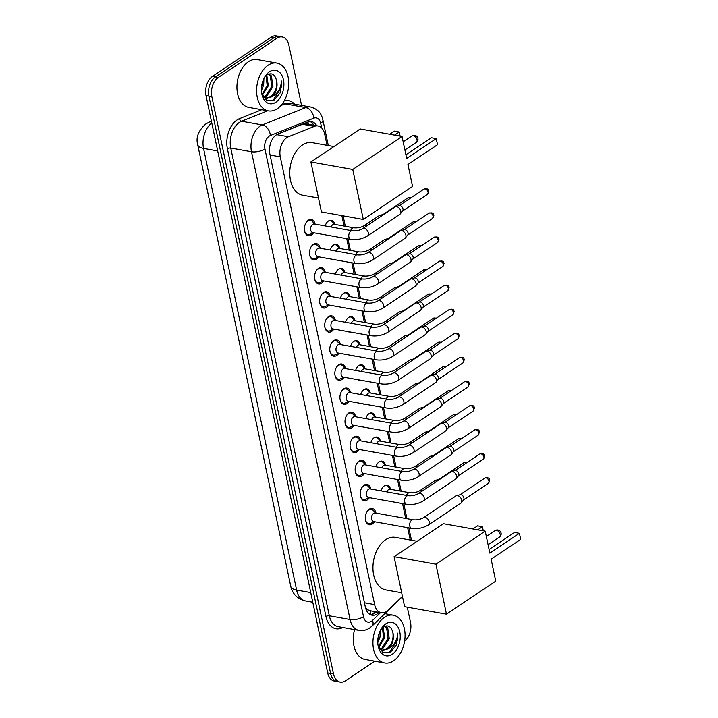 <?xml version="1.0" encoding="UTF-8"?>
<svg xmlns="http://www.w3.org/2000/svg" width="718" height="718" viewBox="0 0 718 718"><rect width="100%" height="100%" fill="white"/><g stroke="black" fill="none" stroke-linecap="round" stroke-linejoin="round"><path stroke-width="1.08" d="M381.025 490.852A7.772 5.035 -79.9 0 1 384.256 485.915A7.772 5.035 -79.9 0 1 387.083 485.224A7.772 5.035 -79.9 0 1 390.538 489.111M375.945 466.772A7.772 5.035 -79.9 0 1 379.176 461.836A7.772 5.035 -79.9 0 1 382.012 461.144A7.772 5.035 -79.9 0 1 385.458 465.031M370.874 442.692A7.772 5.035 -79.9 0 1 374.105 437.756A7.772 5.035 -79.9 0 1 376.932 437.065A7.772 5.035 -79.9 0 1 380.387 440.951M365.794 418.603A7.772 5.035 -79.9 0 1 369.025 413.667A7.772 5.035 -79.9 0 1 371.861 412.976A7.772 5.035 -79.9 0 1 375.308 416.862M360.723 394.523A7.772 5.035 -79.9 0 1 363.954 389.587A7.772 5.035 -79.9 0 1 366.79 388.896A7.772 5.035 -79.9 0 1 370.237 392.782M355.643 370.443A7.772 5.035 -79.9 0 1 358.874 365.507A7.772 5.035 -79.9 0 1 361.71 364.816A7.772 5.035 -79.9 0 1 365.157 368.702M350.572 346.354A7.772 5.035 -79.9 0 1 353.803 341.418A7.772 5.035 -79.9 0 1 356.64 340.727A7.772 5.035 -79.9 0 1 360.086 344.613M345.493 322.274A7.772 5.035 -79.9 0 1 348.724 317.338A7.772 5.035 -79.9 0 1 351.56 316.647A7.772 5.035 -79.9 0 1 355.015 320.533M340.422 298.194A7.772 5.035 -79.9 0 1 343.653 293.258A7.772 5.035 -79.9 0 1 346.489 292.567A7.772 5.035 -79.9 0 1 349.935 296.453M335.342 274.105A7.772 5.035 -79.9 0 1 338.573 269.169A7.772 5.035 -79.9 0 1 341.409 268.478A7.772 5.035 -79.9 0 1 344.864 272.364M330.271 250.026A7.772 5.035 -79.9 0 1 333.502 245.089A7.772 5.035 -79.9 0 1 336.338 244.398A7.772 5.035 -79.9 0 1 339.785 248.284M325.2 225.946A7.772 5.035 -79.9 0 1 328.422 221.009A7.772 5.035 -79.9 0 1 331.258 220.318A7.772 5.035 -79.9 0 1 334.714 224.204M374.464 521.735A8.266 5.358 -79.9 0 1 372.319 524.032A8.266 5.358 -79.9 0 1 369.303 524.768A8.266 5.358 -79.9 0 1 365.291 517.965A8.266 5.358 -79.9 0 1 369.196 509.233A8.266 5.358 -79.9 0 1 372.211 508.497A8.266 5.358 -79.9 0 1 376.008 513.128M369.393 497.646A8.266 5.358 -79.9 0 1 367.239 499.943A8.266 5.358 -79.9 0 1 364.223 500.679A8.266 5.358 -79.9 0 1 360.212 493.885A8.266 5.358 -79.9 0 1 364.125 485.153A8.266 5.358 -79.9 0 1 367.14 484.417A8.266 5.358 -79.9 0 1 370.928 489.048M364.313 473.566A8.266 5.358 -79.9 0 1 362.168 475.863A8.266 5.358 -79.9 0 1 359.153 476.599A8.266 5.358 -79.9 0 1 355.141 469.796A8.266 5.358 -79.9 0 1 359.054 461.064A8.266 5.358 -79.9 0 1 362.06 460.328A8.266 5.358 -79.9 0 1 365.857 464.968M359.242 449.486A8.266 5.358 -79.9 0 1 357.097 451.784A8.266 5.358 -79.9 0 1 354.082 452.519A8.266 5.358 -79.9 0 1 350.061 445.716A8.266 5.358 -79.9 0 1 353.974 436.984A8.266 5.358 -79.9 0 1 356.99 436.248A8.266 5.358 -79.9 0 1 360.777 440.879M354.162 425.406A8.266 5.358 -79.9 0 1 352.017 427.695A8.266 5.358 -79.9 0 1 349.002 428.431A8.266 5.358 -79.9 0 1 344.99 421.637A8.266 5.358 -79.9 0 1 348.903 412.904A8.266 5.358 -79.9 0 1 351.919 412.168A8.266 5.358 -79.9 0 1 355.706 416.799M349.092 401.317A8.266 5.358 -79.9 0 1 346.947 403.615A8.266 5.358 -79.9 0 1 343.931 404.351A8.266 5.358 -79.9 0 1 339.91 397.548A8.266 5.358 -79.9 0 1 343.823 388.815A8.266 5.358 -79.9 0 1 346.839 388.079A8.266 5.358 -79.9 0 1 350.626 392.719M344.012 377.237A8.266 5.358 -79.9 0 1 341.867 379.535A8.266 5.358 -79.9 0 1 338.851 380.271A8.266 5.358 -79.9 0 1 334.839 373.468A8.266 5.358 -79.9 0 1 338.752 364.735A8.266 5.358 -79.9 0 1 341.768 363.999A8.266 5.358 -79.9 0 1 345.555 368.63M338.941 353.157A8.266 5.358 -79.9 0 1 336.796 355.446A8.266 5.358 -79.9 0 1 333.78 356.182A8.266 5.358 -79.9 0 1 329.768 349.388A8.266 5.358 -79.9 0 1 333.673 340.655A8.266 5.358 -79.9 0 1 336.688 339.919A8.266 5.358 -79.9 0 1 340.476 344.55M333.861 329.068A8.266 5.358 -79.9 0 1 331.716 331.366A8.266 5.358 -79.9 0 1 328.7 332.102A8.266 5.358 -79.9 0 1 324.689 325.299A8.266 5.358 -79.9 0 1 328.602 316.566A8.266 5.358 -79.9 0 1 331.617 315.83A8.266 5.358 -79.9 0 1 335.405 320.47M328.79 304.988A8.266 5.358 -79.9 0 1 326.645 307.286A8.266 5.358 -79.9 0 1 323.63 308.022A8.266 5.358 -79.9 0 1 319.618 301.219A8.266 5.358 -79.9 0 1 323.522 292.486A8.266 5.358 -79.9 0 1 326.537 291.75A8.266 5.358 -79.9 0 1 330.325 296.381M323.71 280.909A8.266 5.358 -79.9 0 1 321.565 283.197A8.266 5.358 -79.9 0 1 318.55 283.933A8.266 5.358 -79.9 0 1 314.538 277.139A8.266 5.358 -79.9 0 1 318.451 268.406A8.266 5.358 -79.9 0 1 321.467 267.67A8.266 5.358 -79.9 0 1 325.254 272.301M318.639 256.82A8.266 5.358 -79.9 0 1 316.494 259.117A8.266 5.358 -79.9 0 1 313.479 259.853A8.266 5.358 -79.9 0 1 309.467 253.059A8.266 5.358 -79.9 0 1 313.371 244.317A8.266 5.358 -79.9 0 1 316.387 243.581A8.266 5.358 -79.9 0 1 320.174 248.222M313.56 232.74A8.266 5.358 -79.9 0 1 311.415 235.037A8.266 5.358 -79.9 0 1 308.399 235.773A8.266 5.358 -79.9 0 1 304.387 228.97A8.266 5.358 -79.9 0 1 308.3 220.238A8.266 5.358 -79.9 0 1 311.316 219.502A8.266 5.358 -79.9 0 1 315.103 224.133M327.067 145.323L324.707 134.122A14.566 9.442 100.1 0 0 318.029 125.973A14.566 9.442 100.1 0 0 314.358 126.395L288.43 136.761A14.566 9.442 100.1 0 0 286.778 137.641A14.566 9.442 100.1 0 0 280.289 156.865L374.643 604.601A14.566 9.442 100.1 0 0 381.312 612.75A14.566 9.442 100.1 0 0 388.196 610.183L402.439 596.371M369.573 610.596L368.092 609.887A14.566 9.442 -79.9 0 1 365.327 606.916L365.372 607.15A4.855 3.15 100.1 0 0 368.092 609.887M318.029 125.973L306.505 123.909L302.529 124.277L276.78 134.571M410.247 540.035L407.636 527.667M405.697 518.441L402.565 503.587M399.908 490.977L397.485 479.507M394.828 466.888L392.414 455.418M389.757 442.809L387.334 431.339M384.677 418.729L382.263 407.259M379.607 394.64L377.183 383.17M374.527 370.56L372.112 359.09M369.456 346.48L367.042 335.01M364.376 322.391L361.962 310.921M359.305 298.311L356.891 286.841M354.225 274.231L351.811 262.761M349.154 250.142L346.74 238.672M344.075 226.062L341.876 215.624M329.643 235.621A7.772 5.035 -79.9 0 1 328.521 235.612A7.772 5.035 -79.9 0 1 327.471 235.226M334.723 259.701A7.772 5.035 -79.9 0 1 333.601 259.692A7.772 5.035 -79.9 0 1 332.542 259.315M339.793 283.781A7.772 5.035 -79.9 0 1 338.672 283.772A7.772 5.035 -79.9 0 1 337.622 283.395M344.873 307.869A7.772 5.035 -79.9 0 1 343.751 307.86A7.772 5.035 -79.9 0 1 342.692 307.475M349.944 331.949A7.772 5.035 -79.9 0 1 348.822 331.94A7.772 5.035 -79.9 0 1 347.763 331.554M355.024 356.029A7.772 5.035 -79.9 0 1 353.902 356.02A7.772 5.035 -79.9 0 1 352.843 355.643M360.095 380.118A7.772 5.035 -79.9 0 1 358.973 380.109A7.772 5.035 -79.9 0 1 357.914 379.723M365.175 404.198A7.772 5.035 -79.9 0 1 364.053 404.189A7.772 5.035 -79.9 0 1 362.994 403.803M370.246 428.278A7.772 5.035 -79.9 0 1 369.124 428.269A7.772 5.035 -79.9 0 1 368.065 427.892M375.326 452.367A7.772 5.035 -79.9 0 1 374.195 452.358A7.772 5.035 -79.9 0 1 373.145 451.972M380.396 476.447A7.772 5.035 -79.9 0 1 379.275 476.438A7.772 5.035 -79.9 0 1 378.215 476.052M385.476 500.527A7.772 5.035 -79.9 0 1 384.345 500.518A7.772 5.035 -79.9 0 1 383.295 500.141M374.769 661.197L345.484 680.799A14.566 9.442 -79.9 0 1 340.17 682.1L337.254 681.579A14.566 9.442 -79.9 0 1 330.585 673.43L208.929 96.14A14.566 9.442 -79.9 0 1 215.418 76.907L273.944 37.722A14.566 9.442 -79.9 0 1 279.266 36.421A14.566 9.442 -79.9 0 0 273.944 37.722L215.418 76.907A14.566 9.442 -79.9 0 0 208.929 96.14L330.585 673.43A14.566 9.442 -79.9 0 0 337.254 681.579L334.346 681.059A14.566 9.442 -79.9 0 1 327.668 672.91L206.021 95.62A14.566 9.442 -79.9 0 1 212.51 76.386L271.036 37.201A14.566 9.442 -79.9 0 1 276.349 35.9L282.174 36.941A14.566 9.442 -79.9 0 1 288.851 45.09L301.551 105.384M316.728 125.74A14.566 9.442 100.1 0 0 311.513 121.611A14.566 9.442 100.1 0 0 307.842 122.033L278.019 133.952A14.566 9.442 100.1 0 0 276.376 134.831A14.566 9.442 100.1 0 0 269.878 154.056L365.336 607.015A14.566 9.442 100.1 0 0 372.014 615.173A14.566 9.442 100.1 0 0 378.889 612.598L379.131 612.364M340.17 682.1A14.566 9.442 -79.9 0 1 333.493 673.951L211.837 96.661A14.566 9.442 -79.9 0 1 218.335 77.427L276.861 38.242A14.566 9.442 -79.9 0 1 282.174 36.941M407.294 607.159L410.508 622.38A14.566 9.442 -79.9 0 1 404.602 641.192M376.223 611.844L375.972 612.077A14.566 9.442 -79.9 0 1 370.587 614.734A14.566 8.248 -134.1 0 0 370.425 610.803M310.023 121.522A14.566 9.442 -79.9 0 1 313.82 125.219M277.238 108.732A24.277 15.733 -79.9 0 1 268.379 110.895A24.277 15.733 -79.9 0 1 256.586 90.926A24.277 15.733 -79.9 0 1 268.074 65.266A24.277 15.733 -79.9 0 1 276.933 63.103A24.277 15.733 -79.9 0 1 288.726 83.082A24.277 15.733 -79.9 0 1 277.238 108.732M268.379 110.895L248.724 107.377A24.277 15.733 -79.9 0 1 236.931 87.408A24.277 15.733 -79.9 0 1 248.419 61.748A24.277 15.733 -79.9 0 1 257.277 59.585L276.933 63.103M261.702 93.277L266.584 100.439L274.016 100.188L280.182 92.9L281.483 81.017C280.9 88.449 277.704 93.708 271.916 96.768A12.143 7.871 -79.9 0 0 276.538 80.434C274.877 74.367 271.781 72.482 267.249 74.771L264.52 77.409M269.447 71.782A16.999 11.012 -79.9 0 1 283.439 79.779A16.999 11.012 -79.9 0 1 275.865 102.216A16.999 11.012 -79.9 0 1 261.855 94.13A16.999 11.012 -79.9 0 1 265.005 76.566A16.999 11.012 -79.9 0 1 269.447 71.782M263.65 96.984L265.472 96.176L271.772 86.411L270.246 75.677L268.487 74.133M264.179 97.352L266.629 96.383L272.921 86.618L271.404 75.884L268.837 74.008M262.061 94.489L267.15 85.586L266.136 75.623M262.375 95.323L268.299 85.792L266.8 75.085M261.451 88.117L262.941 80.838M261.433 90.576L263.677 84.966L263.901 78.567M263.434 97.379L266.414 98.213L271.916 96.768M265.839 98.079L270.094 97.002C275.263 93.026 277.417 87.506 276.538 80.434M262.77 96.212L266.414 98.213M272.661 100.825L281.142 87.973L281.483 81.017M393.581 660.811A24.277 15.733 -79.9 0 1 384.722 662.974A24.277 15.733 -79.9 0 1 372.929 643.005A24.277 15.733 -79.9 0 1 384.417 617.345A24.277 15.733 -79.9 0 1 393.276 615.182A24.277 15.733 -79.9 0 1 405.069 635.152A24.277 15.733 -79.9 0 1 393.581 660.811M384.722 662.974L365.067 659.456A24.277 15.733 -79.9 0 1 354.575 629.587M378.045 645.356L382.918 652.518L390.359 652.267L396.515 644.979L397.826 633.096C397.233 640.528 394.047 645.778 388.259 648.848A12.143 7.871 -79.9 0 0 392.881 632.513C391.22 626.446 388.124 624.561 383.591 626.85L380.863 629.489M385.79 623.861A16.999 11.012 -79.9 0 1 399.782 631.858A16.999 11.012 -79.9 0 1 392.207 654.295A16.999 11.012 -79.9 0 1 378.198 646.209A16.999 11.012 -79.9 0 1 381.339 628.645A16.999 11.012 -79.9 0 1 385.79 623.861M379.993 649.063L381.814 648.246L388.106 638.49L386.589 627.756L384.821 626.213M380.522 649.431L382.972 648.462L389.264 638.697L387.747 627.963L385.171 626.087M378.404 646.568L383.484 637.665L382.479 627.694M378.709 647.403L384.642 637.871L383.143 627.164M377.794 640.196L379.284 632.917M377.767 642.655L380.019 637.045L380.244 630.646M379.768 649.458L382.757 650.293L388.259 648.848M382.182 650.158L386.437 649.081C391.606 645.105 393.751 639.576 392.881 632.513M379.113 648.291L382.757 650.293M389.003 652.904L397.485 640.052L397.826 633.096M318.505 198.051L302.736 195.224A26.71 17.304 -79.9 0 1 289.758 173.253A26.71 17.304 -79.9 0 1 302.395 145.027A26.71 17.304 -79.9 0 1 312.142 142.649L333.933 146.553M407.95 164.503L437.522 144.704L436.239 138.619L406.666 158.418L402.044 136.465L352.753 169.466L363.29 219.457L412.572 186.456L407.95 164.503M437.522 144.704L436.239 138.619L431.365 137.739L405.903 154.792M363.29 219.457L321.431 211.963L310.894 161.972L360.185 128.971L402.044 136.465M310.894 161.972L352.753 169.466M389.703 134.257L394.379 131.125L399.262 131.995L400.132 136.124M394.577 135.128L399.262 131.995L400.123 136.124M401.676 592.763L385.907 589.945A26.71 17.304 -79.9 0 1 372.938 567.965A26.71 17.304 -79.9 0 1 385.575 539.748A26.71 17.304 -79.9 0 1 395.322 537.369L417.113 541.264M491.13 559.214L520.703 539.415L519.419 533.33L489.847 553.129L485.224 531.176L435.934 564.177L446.47 614.168L495.752 581.167L491.13 559.214M520.703 539.415L519.419 533.33L514.537 532.46L489.084 549.503M446.47 614.168L404.611 606.683L394.074 556.692L443.365 523.682L485.224 531.176M394.074 556.692L435.934 564.177M472.884 528.969L477.56 525.836L482.433 526.716L483.313 530.835L482.433 526.716L477.757 529.839M314.888 224.097L312.267 221.368A7.288 4.721 100.1 0 0 310.409 220.336A7.288 4.721 100.1 0 0 307.753 220.982A7.288 4.721 100.1 0 0 305.931 222.912M304.531 230.702A7.288 4.721 100.1 0 0 307.851 234.678A7.288 4.721 100.1 0 0 309.943 234.346L313.353 232.704M312.671 224.375A4.371 2.836 100.1 0 0 310.607 228.997A4.371 2.836 100.1 0 0 312.725 232.587L350.878 239.417A4.371 2.836 100.1 0 1 348.93 237.209A4.371 2.836 100.1 0 1 350.815 231.205A4.371 2.836 100.1 0 1 352.412 230.81L314.269 223.989A4.371 2.836 100.1 0 0 312.671 224.375M367.517 235.926A4.371 2.818 56.2 0 0 368.406 233.126A4.371 2.818 56.2 0 0 368.361 232.883A4.371 2.818 56.2 0 0 365.956 229.159A4.371 2.818 56.2 0 0 362.653 228.665L395.115 206.919A4.371 2.818 56.2 0 1 395.672 206.676A4.371 2.818 56.2 0 1 396.722 206.64A4.371 2.818 56.2 0 1 400.824 211.137A4.371 2.818 56.2 0 1 400.42 213.767A4.371 2.818 56.2 0 1 399.98 214.188L367.517 235.926C362.366 238.995 356.819 240.162 350.878 239.417M395.672 206.676L399.271 205.689A3.159 2.037 56.2 0 1 400.034 205.662A3.159 2.037 56.2 0 1 402.995 208.911A3.159 2.037 56.2 0 1 402.708 210.814L400.42 213.767M319.968 248.177L317.347 245.457A7.288 4.721 100.1 0 0 315.489 244.416A7.288 4.721 100.1 0 0 312.833 245.071A7.288 4.721 100.1 0 0 311.002 246.992M309.611 254.791A7.288 4.721 100.1 0 0 312.922 258.758A7.288 4.721 100.1 0 0 315.022 258.435L318.424 256.784M317.751 248.455A4.371 2.836 100.1 0 0 315.678 253.077A4.371 2.836 100.1 0 0 317.805 256.676L355.949 263.497A4.371 2.836 100.1 0 1 354.001 261.298A4.371 2.836 100.1 0 1 355.895 255.285A4.371 2.836 100.1 0 1 357.492 254.899L319.339 248.069A4.371 2.836 100.1 0 0 317.751 248.455M372.588 260.006A4.371 2.818 56.2 0 0 373.477 257.206A4.371 2.818 56.2 0 0 373.432 256.963A4.371 2.818 56.2 0 0 371.026 253.239A4.371 2.818 56.2 0 0 367.724 252.745L400.195 231.008A4.371 2.818 56.2 0 1 400.743 230.756A4.371 2.818 56.2 0 1 401.802 230.72A4.371 2.818 56.2 0 1 405.903 235.226A4.371 2.818 56.2 0 1 405.499 237.855A4.371 2.818 56.2 0 1 405.06 238.268L372.588 260.006C367.436 263.075 361.89 264.242 355.949 263.497M400.743 230.756L404.351 229.769A3.159 2.037 56.2 0 1 405.114 229.751A3.159 2.037 56.2 0 1 408.075 233A3.159 2.037 56.2 0 1 407.779 234.894L405.499 237.855M325.039 272.266L322.418 269.537A7.288 4.721 100.1 0 0 320.56 268.505A7.288 4.721 100.1 0 0 317.903 269.151A7.288 4.721 100.1 0 0 316.082 271.081M314.681 278.871A7.288 4.721 100.1 0 0 317.993 282.838A7.288 4.721 100.1 0 0 320.093 282.515L323.504 280.864M322.822 272.544A4.371 2.836 100.1 0 0 320.758 277.157A4.371 2.836 100.1 0 0 322.876 280.756L361.019 287.586A4.371 2.836 100.1 0 1 359.081 285.378A4.371 2.836 100.1 0 1 360.966 279.365A4.371 2.836 100.1 0 1 362.563 278.979L324.419 272.149A4.371 2.836 100.1 0 0 322.822 272.544M377.668 284.086A4.371 2.818 56.2 0 0 378.557 281.285A4.371 2.818 56.2 0 0 378.512 281.043A4.371 2.818 56.2 0 0 376.106 277.327A4.371 2.818 56.2 0 0 372.804 276.825L405.266 255.087A4.371 2.818 56.2 0 1 405.823 254.836A4.371 2.818 56.2 0 1 406.873 254.809A4.371 2.818 56.2 0 1 410.974 259.306A4.371 2.818 56.2 0 1 410.57 261.935A4.371 2.818 56.2 0 1 410.131 262.348L377.668 284.086C372.516 287.164 366.97 288.322 361.019 287.586M405.823 254.836L409.422 253.858A3.159 2.037 56.2 0 1 410.184 253.831A3.159 2.037 56.2 0 1 413.146 257.08A3.159 2.037 56.2 0 1 412.859 258.983L410.57 261.935M330.118 296.346L327.498 293.617A7.288 4.721 100.1 0 0 325.64 292.585A7.288 4.721 100.1 0 0 322.983 293.231A7.288 4.721 100.1 0 0 321.152 295.161M319.761 302.951A7.288 4.721 100.1 0 0 323.073 306.927A7.288 4.721 100.1 0 0 325.173 306.595L328.575 304.953M327.902 296.624A4.371 2.836 100.1 0 0 325.828 301.246A4.371 2.836 100.1 0 0 327.955 304.836L366.099 311.666A4.371 2.836 100.1 0 1 364.152 309.458A4.371 2.836 100.1 0 1 366.045 303.454A4.371 2.836 100.1 0 1 367.634 303.059L329.49 296.238A4.371 2.836 100.1 0 0 327.902 296.624M382.739 308.175A4.371 2.818 56.2 0 0 383.627 305.374A4.371 2.818 56.2 0 0 383.583 305.132A4.371 2.818 56.2 0 0 381.177 301.407A4.371 2.818 56.2 0 0 377.874 300.914L410.346 279.167A4.371 2.818 56.2 0 1 410.893 278.925A4.371 2.818 56.2 0 1 411.952 278.889A4.371 2.818 56.2 0 1 416.054 283.386A4.371 2.818 56.2 0 1 415.65 286.015A4.371 2.818 56.2 0 1 415.21 286.437L382.739 308.175C377.587 311.244 372.041 312.411 366.099 311.666M410.893 278.925L414.501 277.938A3.159 2.037 56.2 0 1 415.264 277.911A3.159 2.037 56.2 0 1 418.217 281.16A3.159 2.037 56.2 0 1 417.93 283.063L415.65 286.015M335.189 320.425L332.569 317.706A7.288 4.721 100.1 0 0 330.711 316.665A7.288 4.721 100.1 0 0 328.054 317.32A7.288 4.721 100.1 0 0 326.223 319.241M324.832 327.031A7.288 4.721 100.1 0 0 328.144 331.007A7.288 4.721 100.1 0 0 330.244 330.675L333.655 329.032M332.972 320.704A4.371 2.836 100.1 0 0 330.908 325.326A4.371 2.836 100.1 0 0 333.026 328.925L371.17 335.746A4.371 2.836 100.1 0 1 369.231 333.547A4.371 2.836 100.1 0 1 371.116 327.534A4.371 2.836 100.1 0 1 372.714 327.148L334.57 320.318A4.371 2.836 100.1 0 0 332.972 320.704M387.819 332.254A4.371 2.818 56.2 0 0 388.707 329.454A4.371 2.818 56.2 0 0 388.662 329.212A4.371 2.818 56.2 0 0 386.257 325.487A4.371 2.818 56.2 0 0 382.954 324.994L415.417 303.256A4.371 2.818 56.2 0 1 415.973 303.005A4.371 2.818 56.2 0 1 417.023 302.969A4.371 2.818 56.2 0 1 421.125 307.475A4.371 2.818 56.2 0 1 420.721 310.104A4.371 2.818 56.2 0 1 420.281 310.517L387.819 332.254C382.667 335.324 377.121 336.491 371.17 335.746M415.973 303.005L419.572 302.018A3.159 2.037 56.2 0 1 420.335 302A3.159 2.037 56.2 0 1 423.297 305.249A3.159 2.037 56.2 0 1 423.001 307.142L420.721 310.104M340.269 344.514L337.648 341.786A7.288 4.721 100.1 0 0 335.791 340.754A7.288 4.721 100.1 0 0 333.134 341.4A7.288 4.721 100.1 0 0 331.303 343.33M329.912 351.12A7.288 4.721 100.1 0 0 333.224 355.087A7.288 4.721 100.1 0 0 335.324 354.764L338.725 353.112M338.052 344.793A4.371 2.836 100.1 0 0 335.979 349.406A4.371 2.836 100.1 0 0 338.106 353.005L376.25 359.835A4.371 2.836 100.1 0 1 374.302 357.627A4.371 2.836 100.1 0 1 376.196 351.614A4.371 2.836 100.1 0 1 377.785 351.228L339.641 344.398A4.371 2.836 100.1 0 0 338.052 344.793M392.89 356.334A4.371 2.818 56.2 0 0 393.778 353.534A4.371 2.818 56.2 0 0 393.733 353.292A4.371 2.818 56.2 0 0 391.328 349.567A4.371 2.818 56.2 0 0 388.025 349.074L420.497 327.336A4.371 2.818 56.2 0 1 421.044 327.085A4.371 2.818 56.2 0 1 422.103 327.058A4.371 2.818 56.2 0 1 426.205 331.554A4.371 2.818 56.2 0 1 425.801 334.184A4.371 2.818 56.2 0 1 425.352 334.597L392.89 356.334C387.738 359.413 382.191 360.571 376.25 359.835M421.044 327.085L424.643 326.098A3.159 2.037 56.2 0 1 425.406 326.08A3.159 2.037 56.2 0 1 428.368 329.329A3.159 2.037 56.2 0 1 428.081 331.231L425.801 334.184M345.34 368.594L342.719 365.866A7.288 4.721 100.1 0 0 340.862 364.834A7.288 4.721 100.1 0 0 338.205 365.48A7.288 4.721 100.1 0 0 336.374 367.41M334.983 375.2A7.288 4.721 100.1 0 0 338.295 379.176A7.288 4.721 100.1 0 0 340.395 378.844L343.805 377.201M343.123 368.873A4.371 2.836 100.1 0 0 341.059 373.495A4.371 2.836 100.1 0 0 343.177 377.085L381.321 383.915A4.371 2.836 100.1 0 1 379.382 381.707A4.371 2.836 100.1 0 1 381.267 375.702A4.371 2.836 100.1 0 1 382.865 375.308L344.721 368.487A4.371 2.836 100.1 0 0 343.123 368.873M397.969 380.423A4.371 2.818 56.2 0 0 398.858 377.623A4.371 2.818 56.2 0 0 398.813 377.372A4.371 2.818 56.2 0 0 396.408 373.656A4.371 2.818 56.2 0 0 393.105 373.163L425.568 351.416A4.371 2.818 56.2 0 1 426.124 351.174A4.371 2.818 56.2 0 1 427.174 351.138A4.371 2.818 56.2 0 1 431.276 355.634A4.371 2.818 56.2 0 1 430.872 358.264A4.371 2.818 56.2 0 1 430.432 358.686L397.969 380.423C392.818 383.493 387.271 384.66 381.321 383.915M426.124 351.174L429.723 350.187A3.159 2.037 56.2 0 1 430.486 350.16A3.159 2.037 56.2 0 1 433.448 353.409A3.159 2.037 56.2 0 1 433.151 355.311L430.872 358.264M350.42 392.674L347.79 389.955A7.288 4.721 100.1 0 0 345.941 388.914A7.288 4.721 100.1 0 0 343.285 389.569A7.288 4.721 100.1 0 0 341.454 391.489M340.054 399.28A7.288 4.721 100.1 0 0 343.375 403.256A7.288 4.721 100.1 0 0 345.475 402.924L348.876 401.281M348.203 392.952A4.371 2.836 100.1 0 0 346.13 397.575A4.371 2.836 100.1 0 0 348.257 401.174L386.401 407.995A4.371 2.836 100.1 0 1 384.453 405.796A4.371 2.836 100.1 0 1 386.347 399.782A4.371 2.836 100.1 0 1 387.935 399.396L349.792 392.566A4.371 2.836 100.1 0 0 348.203 392.952M403.04 404.503A4.371 2.818 56.2 0 0 403.929 401.703A4.371 2.818 56.2 0 0 403.884 401.461A4.371 2.818 56.2 0 0 401.479 397.736A4.371 2.818 56.2 0 0 398.176 397.242L430.647 375.505A4.371 2.818 56.2 0 1 431.195 375.254A4.371 2.818 56.2 0 1 432.254 375.218A4.371 2.818 56.2 0 1 436.356 379.723A4.371 2.818 56.2 0 1 435.952 382.353A4.371 2.818 56.2 0 1 435.503 382.766L403.04 404.503C397.889 407.573 392.342 408.739 386.401 407.995M431.195 375.254L434.794 374.266A3.159 2.037 56.2 0 1 435.557 374.249A3.159 2.037 56.2 0 1 438.519 377.497A3.159 2.037 56.2 0 1 438.231 379.391L435.952 382.353M355.491 416.763L352.87 414.035A7.288 4.721 100.1 0 0 351.012 413.003A7.288 4.721 100.1 0 0 348.356 413.649A7.288 4.721 100.1 0 0 346.525 415.578M345.134 423.369A7.288 4.721 100.1 0 0 348.445 427.336A7.288 4.721 100.1 0 0 350.546 427.013L353.947 425.361M353.274 417.041A4.371 2.836 100.1 0 0 351.21 421.654A4.371 2.836 100.1 0 0 353.328 425.253L391.472 432.083A4.371 2.836 100.1 0 1 389.533 429.876A4.371 2.836 100.1 0 1 391.418 423.862A4.371 2.836 100.1 0 1 393.015 423.476L354.871 416.646A4.371 2.836 100.1 0 0 353.274 417.041M408.111 428.583A4.371 2.818 56.2 0 0 409.009 425.783A4.371 2.818 56.2 0 0 408.964 425.541A4.371 2.818 56.2 0 0 406.55 421.816A4.371 2.818 56.2 0 0 403.256 421.322L435.718 399.585A4.371 2.818 56.2 0 1 436.266 399.334A4.371 2.818 56.2 0 1 437.325 399.307A4.371 2.818 56.2 0 1 441.426 403.803A4.371 2.818 56.2 0 1 441.023 406.433A4.371 2.818 56.2 0 1 440.583 406.846L408.111 428.583C402.969 431.662 397.413 432.819 391.472 432.083M436.266 399.334L439.874 398.346A3.159 2.037 56.2 0 1 440.637 398.328A3.159 2.037 56.2 0 1 443.598 401.577A3.159 2.037 56.2 0 1 443.302 403.48L441.023 406.433M360.571 440.843L357.941 438.115A7.288 4.721 100.1 0 0 356.092 437.082A7.288 4.721 100.1 0 0 353.435 437.729A7.288 4.721 100.1 0 0 351.605 439.658M350.204 447.449A7.288 4.721 100.1 0 0 353.525 451.425A7.288 4.721 100.1 0 0 355.625 451.092L359.027 449.45M358.345 441.121A4.371 2.836 100.1 0 0 356.281 445.743A4.371 2.836 100.1 0 0 358.408 449.333L396.551 456.163A4.371 2.836 100.1 0 1 394.604 453.955A4.371 2.836 100.1 0 1 396.498 447.951A4.371 2.836 100.1 0 1 398.086 447.556L359.942 440.735A4.371 2.836 100.1 0 0 358.345 441.121M413.191 452.672A4.371 2.818 56.2 0 0 414.08 449.872A4.371 2.818 56.2 0 0 414.035 449.621A4.371 2.818 56.2 0 0 411.629 445.905A4.371 2.818 56.2 0 0 408.327 445.411L440.798 423.665A4.371 2.818 56.2 0 1 441.346 423.414A4.371 2.818 56.2 0 1 442.405 423.387A4.371 2.818 56.2 0 1 446.497 427.883A4.371 2.818 56.2 0 1 446.093 430.513A4.371 2.818 56.2 0 1 445.654 430.926L413.191 452.672C408.039 455.742 402.493 456.908 396.551 456.163M441.346 423.414L444.945 422.435A3.159 2.037 56.2 0 1 445.707 422.408A3.159 2.037 56.2 0 1 448.669 425.657A3.159 2.037 56.2 0 1 448.382 427.56L446.093 430.513M365.641 464.923L363.021 462.204A7.288 4.721 100.1 0 0 361.163 461.162A7.288 4.721 100.1 0 0 358.506 461.818A7.288 4.721 100.1 0 0 356.675 463.738M355.284 471.529A7.288 4.721 100.1 0 0 358.596 475.504A7.288 4.721 100.1 0 0 360.696 475.172L364.098 473.53M363.425 465.201A4.371 2.836 100.1 0 0 361.36 469.823A4.371 2.836 100.1 0 0 363.479 473.413L401.622 480.243A4.371 2.836 100.1 0 1 399.675 478.044A4.371 2.836 100.1 0 1 401.568 472.031A4.371 2.836 100.1 0 1 403.166 471.645L365.022 464.815A4.371 2.836 100.1 0 0 363.425 465.201M418.262 476.752A4.371 2.818 56.2 0 0 419.159 473.952A4.371 2.818 56.2 0 0 419.106 473.709A4.371 2.818 56.2 0 0 416.7 469.985A4.371 2.818 56.2 0 0 413.406 469.491L445.869 447.754A4.371 2.818 56.2 0 1 446.416 447.502A4.371 2.818 56.2 0 1 447.476 447.467A4.371 2.818 56.2 0 1 451.577 451.972A4.371 2.818 56.2 0 1 451.173 454.602A4.371 2.818 56.2 0 1 450.733 455.015L418.262 476.752C413.11 479.821 407.564 480.988 401.622 480.243M446.416 447.502L450.024 446.515A3.159 2.037 56.2 0 1 450.787 446.497A3.159 2.037 56.2 0 1 453.749 449.746A3.159 2.037 56.2 0 1 453.453 451.64L451.173 454.602M370.712 489.012L368.092 486.283A7.288 4.721 100.1 0 0 366.243 485.251A7.288 4.721 100.1 0 0 363.586 485.898A7.288 4.721 100.1 0 0 361.755 487.827M360.355 495.617A7.288 4.721 100.1 0 0 363.676 499.584A7.288 4.721 100.1 0 0 365.776 499.261L369.178 497.61M368.496 489.29A4.371 2.836 100.1 0 0 366.431 493.903A4.371 2.836 100.1 0 0 368.549 497.502L406.702 504.332A4.371 2.836 100.1 0 1 404.755 502.124A4.371 2.836 100.1 0 1 406.648 496.111A4.371 2.836 100.1 0 1 408.237 495.725L370.093 488.895A4.371 2.836 100.1 0 0 368.496 489.29M423.342 500.832A4.371 2.818 56.2 0 0 424.23 498.032A4.371 2.818 56.2 0 0 424.185 497.789A4.371 2.818 56.2 0 0 421.78 494.065A4.371 2.818 56.2 0 0 418.477 493.571L450.94 471.834A4.371 2.818 56.2 0 1 451.496 471.582A4.371 2.818 56.2 0 1 452.555 471.555A4.371 2.818 56.2 0 1 456.648 476.052A4.371 2.818 56.2 0 1 456.244 478.682A4.371 2.818 56.2 0 1 455.804 479.094L423.342 500.832C418.19 503.91 412.644 505.068 406.702 504.332M451.496 471.582L455.095 470.595A3.159 2.037 56.2 0 1 455.858 470.577A3.159 2.037 56.2 0 1 458.82 473.826A3.159 2.037 56.2 0 1 458.533 475.729L456.244 478.682M375.792 513.092L373.172 510.363A7.288 4.721 100.1 0 0 371.314 509.331A7.288 4.721 100.1 0 0 368.657 509.977A7.288 4.721 100.1 0 0 366.826 511.907M365.435 519.697A7.288 4.721 100.1 0 0 368.747 523.673A7.288 4.721 100.1 0 0 370.847 523.341L374.249 521.699M373.575 513.37A4.371 2.836 100.1 0 0 371.502 517.992A4.371 2.836 100.1 0 0 373.629 521.582L411.773 528.412A4.371 2.836 100.1 0 1 409.825 526.204A4.371 2.836 100.1 0 1 411.719 520.2A4.371 2.836 100.1 0 1 413.317 519.805L375.173 512.984A4.371 2.836 100.1 0 0 373.575 513.37M428.413 524.921A4.371 2.818 56.2 0 0 429.301 522.121A4.371 2.818 56.2 0 0 429.256 521.869A4.371 2.818 56.2 0 0 426.851 518.154A4.371 2.818 56.2 0 0 423.548 517.66L456.02 495.914A4.371 2.818 56.2 0 1 456.567 495.662A4.371 2.818 56.2 0 1 457.626 495.635A4.371 2.818 56.2 0 1 461.728 500.132A4.371 2.818 56.2 0 1 461.324 502.762A4.371 2.818 56.2 0 1 460.884 503.174L428.413 524.921C423.261 527.99 417.714 529.157 411.773 528.412M456.567 495.662L460.175 494.684A3.159 2.037 56.2 0 1 460.938 494.657A3.159 2.037 56.2 0 1 463.9 497.906A3.159 2.037 56.2 0 1 463.604 499.809L461.324 502.762M366.916 225.802A4.371 2.818 56.2 0 0 364.197 225.676C360.992 227.444 357.582 228.162 353.956 227.83L334.301 224.312A4.371 2.836 100.1 0 0 332.703 224.698A4.371 2.836 100.1 0 0 331.052 226.987M364.197 225.676L379.167 215.651A4.371 2.818 56.2 0 1 379.714 215.409A4.371 2.818 56.2 0 1 380.773 215.373A4.371 2.818 56.2 0 1 381.886 215.777M379.714 215.409L383.322 214.422A3.159 2.037 56.2 0 1 383.977 214.386M334.929 224.42L332.299 221.7A7.288 4.721 100.1 0 0 330.451 220.659A7.288 4.721 100.1 0 0 328.682 220.848M371.996 249.891A4.371 2.818 56.2 0 0 369.267 249.765C366.072 251.524 362.653 252.242 359.036 251.91L339.381 248.392A4.371 2.836 100.1 0 0 337.783 248.787A4.371 2.836 100.1 0 0 336.123 251.076M369.267 249.765L384.238 239.74A4.371 2.818 56.2 0 1 384.794 239.489A4.371 2.818 56.2 0 1 385.844 239.453A4.371 2.818 56.2 0 1 386.966 239.866M384.794 239.489L388.393 238.502A3.159 2.037 56.2 0 1 389.057 238.466M340 248.509L337.379 245.78A7.288 4.721 100.1 0 0 335.521 244.748A7.288 4.721 100.1 0 0 333.753 244.928M377.067 273.971A4.371 2.818 56.2 0 0 374.347 273.845C371.143 275.613 367.733 276.331 364.107 275.999L344.452 272.481A4.371 2.836 100.1 0 0 342.854 272.867A4.371 2.836 100.1 0 0 341.203 275.156M374.347 273.845L389.318 263.82A4.371 2.818 56.2 0 1 389.865 263.569A4.371 2.818 56.2 0 1 390.924 263.542A4.371 2.818 56.2 0 1 392.037 263.946M389.865 263.569L393.473 262.582A3.159 2.037 56.2 0 1 394.128 262.546M345.071 272.589L342.45 269.86A7.288 4.721 100.1 0 0 340.601 268.828A7.288 4.721 100.1 0 0 338.833 269.017M382.147 298.051A4.371 2.818 56.2 0 0 379.418 297.925C376.223 299.693 372.804 300.411 369.178 300.079L349.531 296.561A4.371 2.836 100.1 0 0 347.934 296.947A4.371 2.836 100.1 0 0 346.273 299.235M379.418 297.925L394.388 287.9A4.371 2.818 56.2 0 1 394.945 287.649A4.371 2.818 56.2 0 1 395.995 287.622A4.371 2.818 56.2 0 1 397.117 288.026M394.945 287.649L398.544 286.67A3.159 2.037 56.2 0 1 399.208 286.626M350.151 296.669L347.53 293.949A7.288 4.721 100.1 0 0 345.672 292.908A7.288 4.721 100.1 0 0 343.904 293.097M387.217 322.14A4.371 2.818 56.2 0 0 384.498 322.014C381.294 323.773 377.883 324.491 374.257 324.159L354.602 320.641A4.371 2.836 100.1 0 0 353.005 321.036A4.371 2.836 100.1 0 0 351.353 323.324M384.498 322.014L399.468 311.989A4.371 2.818 56.2 0 1 400.016 311.738A4.371 2.818 56.2 0 1 401.075 311.702A4.371 2.818 56.2 0 1 402.188 312.115M400.016 311.738L403.624 310.75A3.159 2.037 56.2 0 1 404.279 310.714M355.222 320.758L352.601 318.029A7.288 4.721 100.1 0 0 350.752 316.997A7.288 4.721 100.1 0 0 348.984 317.176M392.297 346.22A4.371 2.818 56.2 0 0 389.569 346.094C386.374 347.862 382.954 348.58 379.328 348.248L359.673 344.73A4.371 2.836 100.1 0 0 358.085 345.116A4.371 2.836 100.1 0 0 356.424 347.404M389.569 346.094L404.539 336.069A4.371 2.818 56.2 0 1 405.096 335.818A4.371 2.818 56.2 0 1 406.146 335.791A4.371 2.818 56.2 0 1 407.268 336.195M405.096 335.818L408.695 334.83A3.159 2.037 56.2 0 1 409.359 334.794M360.301 344.837L357.681 342.109A7.288 4.721 100.1 0 0 355.823 341.077A7.288 4.721 100.1 0 0 354.055 341.265M397.368 370.3A4.371 2.818 56.2 0 0 394.649 370.174C391.445 371.942 388.034 372.66 384.408 372.328L364.753 368.81A4.371 2.836 100.1 0 0 363.155 369.196A4.371 2.836 100.1 0 0 361.495 371.484M394.649 370.174L409.619 360.149A4.371 2.818 56.2 0 1 410.166 359.897A4.371 2.818 56.2 0 1 411.226 359.871A4.371 2.818 56.2 0 1 412.338 360.274M410.166 359.897L413.765 358.919A3.159 2.037 56.2 0 1 414.43 358.874M365.372 368.917L362.752 366.198A7.288 4.721 100.1 0 0 360.894 365.157A7.288 4.721 100.1 0 0 359.135 365.345M402.448 394.388A4.371 2.818 56.2 0 0 399.72 394.254C396.515 396.022 393.105 396.74 389.479 396.408L369.824 392.89A4.371 2.836 100.1 0 0 368.235 393.284A4.371 2.836 100.1 0 0 366.575 395.573M399.72 394.254L414.69 384.238A4.371 2.818 56.2 0 1 415.246 383.986A4.371 2.818 56.2 0 1 416.296 383.95A4.371 2.818 56.2 0 1 417.418 384.363M415.246 383.986L418.845 382.999A3.159 2.037 56.2 0 1 419.5 382.963M370.452 393.006L367.831 390.278A7.288 4.721 100.1 0 0 365.974 389.246A7.288 4.721 100.1 0 0 364.205 389.425M407.519 418.468A4.371 2.818 56.2 0 0 404.799 418.343C401.595 420.111 398.185 420.829 394.559 420.497L374.904 416.978A4.371 2.836 100.1 0 0 373.306 417.364A4.371 2.836 100.1 0 0 371.646 419.653M404.799 418.343L419.77 408.318A4.371 2.818 56.2 0 1 420.317 408.066A4.371 2.818 56.2 0 1 421.376 408.039A4.371 2.818 56.2 0 1 422.489 408.443M420.317 408.066L423.916 407.079A3.159 2.037 56.2 0 1 424.58 407.043M375.523 417.086L372.902 414.358A7.288 4.721 100.1 0 0 371.044 413.326A7.288 4.721 100.1 0 0 369.285 413.505M412.599 442.548A4.371 2.818 56.2 0 0 409.87 442.423C406.666 444.191 403.256 444.909 399.63 444.577L379.975 441.058A4.371 2.836 100.1 0 0 378.386 441.444A4.371 2.836 100.1 0 0 376.726 443.733M409.87 442.423L424.841 432.398A4.371 2.818 56.2 0 1 425.388 432.146A4.371 2.818 56.2 0 1 426.447 432.119A4.371 2.818 56.2 0 1 427.569 432.523M425.388 432.146L428.996 431.168A3.159 2.037 56.2 0 1 429.651 431.123M380.603 441.166L377.982 438.447A7.288 4.721 100.1 0 0 376.124 437.406A7.288 4.721 100.1 0 0 374.356 437.594M417.67 466.628A4.371 2.818 56.2 0 0 414.95 466.503C411.746 468.271 408.336 468.989 404.71 468.657L385.054 465.138A4.371 2.836 100.1 0 0 383.457 465.533A4.371 2.836 100.1 0 0 381.796 467.822M414.95 466.503L429.92 456.486A4.371 2.818 56.2 0 1 430.468 456.235A4.371 2.818 56.2 0 1 431.527 456.199A4.371 2.818 56.2 0 1 432.64 456.612M430.468 456.235L434.067 455.248A3.159 2.037 56.2 0 1 434.731 455.212M385.674 465.255L383.053 462.527A7.288 4.721 100.1 0 0 381.195 461.495A7.288 4.721 100.1 0 0 379.436 461.674M422.749 490.717A4.371 2.818 56.2 0 0 420.021 490.591C416.817 492.36 413.406 493.078 409.781 492.745L390.125 489.227A4.371 2.836 100.1 0 0 388.537 489.613A4.371 2.836 100.1 0 0 386.876 491.902M420.021 490.591L434.991 480.566A4.371 2.818 56.2 0 1 435.539 480.315A4.371 2.818 56.2 0 1 436.598 480.288A4.371 2.818 56.2 0 1 437.72 480.692M435.539 480.315L439.147 479.328A3.159 2.037 56.2 0 1 439.802 479.292M390.754 489.335L388.124 486.607A7.288 4.721 100.1 0 0 386.275 485.574A7.288 4.721 100.1 0 0 384.507 485.754M276.645 134.652L288.43 136.761M308.641 124.295A14.566 10.285 -111.8 0 0 307.869 122.015M270.085 155.043L280.289 156.865M302.529 124.277L314.358 126.395M364.439 602.779L374.643 604.601M211.478 121.513A16.999 12 -111.8 0 0 209.369 122.051L211.415 121.234M211.801 123.047A19.422 12.592 100.1 0 0 203.535 148.402L296.615 590.07A19.422 12.592 100.1 0 0 305.509 600.939C297.512 598.956 292.594 594.091 290.763 586.355A16.999 6.857 -11.9 0 0 296.615 590.07L310.75 592.601M217.671 150.933L203.535 148.402A16.999 6.857 168.1 0 1 197.692 144.686C195.682 137.398 198.428 130.452 205.949 123.864L209.369 122.051M327.668 672.91L333.493 673.951M206.021 95.62L211.837 96.661M212.51 76.386L218.335 77.427M271.036 37.201L276.861 38.242M321.682 127.983L320.695 123.317A9.711 6.291 100.1 0 0 313.802 118.165L270.363 135.531A9.711 6.291 100.1 0 0 269.259 136.115A9.711 6.291 100.1 0 0 264.933 148.931L363.505 616.681A9.711 6.291 100.1 0 0 371.493 621.25A9.711 6.291 100.1 0 0 372.543 620.397L380.567 612.616M363.505 616.681A9.711 3.922 -11.9 0 1 350.061 619.499L251.497 151.758A19.422 12.592 -79.9 0 1 260.149 126.117A19.422 12.592 -79.9 0 1 262.348 124.95L241.598 121.234A19.422 12.592 100.1 0 0 239.408 122.401A19.422 12.592 100.1 0 0 230.747 148.043L329.32 615.793A19.422 12.592 100.1 0 0 338.214 626.652L358.964 630.368A19.422 12.592 -79.9 0 1 350.061 619.499L329.32 615.793A2.432 0.978 168.1 0 0 325.954 616.493L227.391 148.752A2.432 0.978 168.1 0 1 230.747 148.043L251.497 151.758A9.711 3.922 -11.9 0 0 264.933 148.931M358.964 630.368C362.778 630.978 366.333 630.198 369.617 628.017L372.014 626.069A9.711 5.493 -134.1 0 0 372.543 620.397M227.391 148.752A21.854 14.163 -79.9 0 1 237.128 119.906A21.854 14.163 -79.9 0 1 239.597 118.596L261.792 109.719M284.238 100.816A21.854 14.163 -79.9 0 1 294.497 104.128M342.782 627.478A21.854 14.163 -79.9 0 1 325.954 616.493M270.363 135.531A9.711 6.857 -111.8 0 0 262.348 124.95L305.787 107.583L285.037 103.868L280.882 105.528M313.802 118.165A9.711 6.857 -111.8 0 0 305.787 107.583A19.422 12.592 -79.9 0 1 310.679 107.018L289.928 103.311A19.422 12.592 100.1 0 0 285.037 103.868A2.432 1.714 68.2 0 1 283.323 102.324M267.742 110.787L241.598 121.234A2.432 1.714 68.2 0 1 239.597 118.596M320.695 123.317A9.711 3.922 -11.9 0 0 322.921 120.014C321.826 115.598 320.004 109.71 310.679 107.018M375.972 612.077L378.889 612.598M413.371 135.675A3.886 2.513 -123.8 0 0 411.944 135.926A3.886 3.886 0 0 1 417.903 138.35A3.886 3.886 0 0 1 416.26 142.379A3.886 2.513 -123.8 0 0 417.014 139.669A3.886 2.513 -123.8 0 0 413.371 135.675M496.551 530.387A3.886 2.513 -123.8 0 0 495.124 530.638A3.886 3.886 0 0 1 501.083 533.061A3.886 3.886 0 0 1 499.441 537.091A3.886 2.513 -123.8 0 0 500.195 534.389A3.886 2.513 -123.8 0 0 496.551 530.387M427.461 194.327L428.79 191.051C428.251 190.602 429.095 187.936 423.952 189.076A3.159 2.037 56.2 0 1 426.33 189.435A3.159 2.037 56.2 0 1 428.072 192.128A3.159 2.037 56.2 0 1 427.461 194.327L402.565 210.993M428.79 191.051A3.159 1.274 168.1 0 1 428.072 192.128M432.532 218.407L433.869 215.131C433.322 214.682 434.175 212.025 429.023 213.165A3.159 2.037 56.2 0 1 431.41 213.524A3.159 2.037 56.2 0 1 433.142 216.208A3.159 2.037 56.2 0 1 432.532 218.407L407.644 235.073M433.869 215.131A3.159 1.274 168.1 0 1 433.142 216.208M437.612 242.487L438.94 239.22C438.402 238.762 439.245 236.105 434.103 237.245A3.159 2.037 56.2 0 1 436.481 237.604A3.159 2.037 56.2 0 1 438.222 240.288A3.159 2.037 56.2 0 1 437.612 242.487L412.715 259.162M438.94 239.22A3.159 1.274 168.1 0 1 438.222 240.288M442.683 266.575L444.02 263.3C443.473 262.851 444.325 260.185 439.174 261.325A3.159 2.037 56.2 0 1 441.561 261.684A3.159 2.037 56.2 0 1 443.293 264.377A3.159 2.037 56.2 0 1 442.683 266.575L417.795 283.242M444.02 263.3A3.159 1.274 168.1 0 1 443.293 264.377M447.763 290.655L449.091 287.379C448.553 286.931 449.396 284.274 444.245 285.414A3.159 2.037 56.2 0 1 446.632 285.764A3.159 2.037 56.2 0 1 448.373 288.456A3.159 2.037 56.2 0 1 447.763 290.655L422.866 307.322M449.091 287.379A3.159 1.274 168.1 0 1 448.373 288.456M452.834 314.735L454.171 311.468C453.623 311.011 454.476 308.354 449.324 309.494A3.159 2.037 56.2 0 1 451.712 309.853A3.159 2.037 56.2 0 1 453.444 312.536A3.159 2.037 56.2 0 1 452.834 314.735L427.946 331.402M454.171 311.468A3.159 1.274 168.1 0 1 453.444 312.536M457.913 338.824L459.242 335.548C458.694 335.1 459.547 332.434 454.395 333.574A3.159 2.037 56.2 0 1 456.783 333.933A3.159 2.037 56.2 0 1 458.524 336.625A3.159 2.037 56.2 0 1 457.913 338.824L433.017 355.491M459.242 335.548A3.159 1.274 168.1 0 1 458.524 336.625M462.984 362.904L464.322 359.628C463.774 359.179 464.627 356.523 459.475 357.663A3.159 2.037 56.2 0 1 461.853 358.013A3.159 2.037 56.2 0 1 463.595 360.705A3.159 2.037 56.2 0 1 462.984 362.904L438.097 379.571M464.322 359.628A3.159 1.274 168.1 0 1 463.595 360.705M468.064 386.984L469.392 383.717C468.845 383.259 469.698 380.603 464.546 381.743A3.159 2.037 56.2 0 1 466.933 382.102A3.159 2.037 56.2 0 1 468.675 384.785A3.159 2.037 56.2 0 1 468.064 386.984L443.168 403.651M469.392 383.717A3.159 1.274 168.1 0 1 468.675 384.785M473.135 411.073L474.463 407.797C473.925 407.348 474.777 404.683 469.626 405.823A3.159 2.037 56.2 0 1 472.004 406.182A3.159 2.037 56.2 0 1 473.745 408.874A3.159 2.037 56.2 0 1 473.135 411.073L448.238 427.74M474.463 407.797A3.159 1.274 168.1 0 1 473.745 408.874M478.215 435.153L479.543 431.877C478.996 431.428 479.848 428.772 474.697 429.911A3.159 2.037 56.2 0 1 477.084 430.261A3.159 2.037 56.2 0 1 478.816 432.954A3.159 2.037 56.2 0 1 478.215 435.153L453.318 451.819M479.543 431.877A3.159 1.274 168.1 0 1 478.816 432.954M483.286 459.233L484.614 455.966C484.076 455.508 484.919 452.852 479.777 453.991A3.159 2.037 56.2 0 1 482.155 454.35A3.159 2.037 56.2 0 1 483.896 457.034A3.159 2.037 56.2 0 1 483.286 459.233L458.389 475.899M484.614 455.966A3.159 1.274 168.1 0 1 483.896 457.034M488.357 483.322L489.694 480.046C489.146 479.597 489.999 476.931 484.847 478.071A3.159 2.037 56.2 0 1 487.235 478.43A3.159 2.037 56.2 0 1 488.967 481.123A3.159 2.037 56.2 0 1 488.357 483.322L463.469 499.988M489.694 480.046A3.159 1.274 168.1 0 1 488.967 481.123M411.19 197.621L407.995 197.809A3.159 2.037 56.2 0 1 410.373 198.168M353.956 227.83A4.371 2.836 100.1 0 0 352.358 228.216A4.371 2.836 100.1 0 0 350.707 230.505M416.26 221.709L413.074 221.898A3.159 2.037 56.2 0 1 415.453 222.248M359.036 251.91A4.371 2.836 100.1 0 0 357.438 252.305A4.371 2.836 100.1 0 0 355.778 254.594M421.34 245.789L418.145 245.978A3.159 2.037 56.2 0 1 420.524 246.328M364.107 275.999A4.371 2.836 100.1 0 0 362.509 276.385A4.371 2.836 100.1 0 0 360.858 278.674M426.411 269.869L423.225 270.058A3.159 2.037 56.2 0 1 425.603 270.417M369.178 300.079A4.371 2.836 100.1 0 0 367.589 300.465A4.371 2.836 100.1 0 0 365.929 302.754M431.491 293.958L428.296 294.147A3.159 2.037 56.2 0 1 430.674 294.497M374.257 324.159A4.371 2.836 100.1 0 0 372.66 324.554A4.371 2.836 100.1 0 0 371 326.843M436.562 318.038L433.367 318.227A3.159 2.037 56.2 0 1 435.754 318.577M379.328 348.248A4.371 2.836 100.1 0 0 377.74 348.634A4.371 2.836 100.1 0 0 376.079 350.923M441.642 342.118L438.447 342.306A3.159 2.037 56.2 0 1 440.825 342.666M384.408 372.328A4.371 2.836 100.1 0 0 382.811 372.714A4.371 2.836 100.1 0 0 381.15 375.002M446.713 366.207L443.518 366.386A3.159 2.037 56.2 0 1 445.905 366.745M389.479 396.408A4.371 2.836 100.1 0 0 387.891 396.803A4.371 2.836 100.1 0 0 386.23 399.091M451.793 390.287L448.597 390.475A3.159 2.037 56.2 0 1 450.976 390.825M394.559 420.497A4.371 2.836 100.1 0 0 392.961 420.883A4.371 2.836 100.1 0 0 391.301 423.171M456.863 414.367L453.668 414.555A3.159 2.037 56.2 0 1 456.056 414.914M399.63 444.577A4.371 2.836 100.1 0 0 398.041 444.963A4.371 2.836 100.1 0 0 396.381 447.251M461.934 438.456L458.748 438.635A3.159 2.037 56.2 0 1 461.127 438.994M404.71 468.657A4.371 2.836 100.1 0 0 403.112 469.051A4.371 2.836 100.1 0 0 401.452 471.34M467.014 462.536L463.819 462.724A3.159 2.037 56.2 0 1 466.206 463.074M409.781 492.745A4.371 2.836 100.1 0 0 408.192 493.131A4.371 2.836 100.1 0 0 406.532 495.42M372.328 614.384L375.155 611.646M370.282 610.776L381.312 612.75M290.763 586.355L197.692 144.686M305.509 600.939L312.779 602.231M411.477 540.259L408.874 527.892M406.926 518.665L403.794 503.812M401.138 491.193L398.723 479.723M396.067 467.113L393.652 455.643M390.987 443.033L388.573 431.563M385.916 418.944L383.502 407.474M380.836 394.864L378.422 383.394M375.765 370.784L373.351 359.314M370.685 346.695L368.271 335.225M365.615 322.615L363.2 311.145M360.544 298.535L358.12 287.065M355.464 274.447L353.05 262.976M350.393 250.367L347.97 238.897M345.313 226.287L343.114 215.849M328.297 145.548L322.921 120.014M372.014 626.069L402.475 596.55M393.276 615.182L384.812 613.666M403.166 141.796L411.944 135.926M404.889 149.99L416.26 142.379M486.346 536.517L495.124 530.638M488.069 544.711L499.441 537.091M307.851 234.678L306.083 234.364M310.409 220.336L308.65 220.022M362.653 228.665C359.449 230.424 356.038 231.142 352.412 230.81M423.952 189.076L399.055 205.743M312.922 258.758L311.154 258.444M315.489 244.416L313.721 244.102M367.724 252.745C364.529 254.513 361.109 255.231 357.492 254.899M429.023 213.165L404.126 229.832M317.993 282.838L316.234 282.524M320.56 268.505L318.801 268.191M372.804 276.825C369.599 278.593 366.189 279.311 362.563 278.979M434.103 237.245L409.206 253.912M323.073 306.927L321.305 306.604M325.64 292.585L323.872 292.271M377.874 300.914C374.679 302.673 371.26 303.391 367.634 303.059M439.174 261.325L414.277 277.992M328.144 331.007L326.385 330.693M330.711 316.665L328.952 316.351M382.954 324.994C379.75 326.762 376.34 327.48 372.714 327.148M444.245 285.414L419.357 302.081M333.224 355.087L331.456 354.773M335.791 340.754L334.023 340.44M388.025 349.074C384.83 350.842 381.411 351.56 377.785 351.228M449.324 309.494L424.428 326.16M338.295 379.176L336.536 378.853M340.862 364.834L339.102 364.52M393.105 373.163C389.901 374.922 386.49 375.64 382.865 375.308M454.395 333.574L429.508 350.24M343.375 403.256L341.606 402.942M345.941 388.914L344.173 388.6M398.176 397.242C394.981 399.011 391.561 399.729 387.935 399.396M459.475 357.663L434.578 374.329M348.445 427.336L346.686 427.022M351.012 413.003L349.253 412.679M403.256 421.322C400.052 423.09 396.641 423.808 393.015 423.476M464.546 381.743L439.658 398.409M353.525 451.425L351.757 451.101M356.092 437.082L354.324 436.768M408.327 445.411C405.123 447.17 401.712 447.888 398.086 447.556M469.626 405.823L444.729 422.489M358.596 475.504L356.837 475.19M361.163 461.162L359.404 460.848M413.406 469.491C410.202 471.259 406.792 471.977 403.166 471.645M474.697 429.911L449.809 446.578M363.676 499.584L361.908 499.27M366.243 485.251L364.475 484.928M418.477 493.571C415.273 495.339 411.863 496.057 408.237 495.725M479.777 453.991L454.88 470.658M368.747 523.673L366.988 523.35M371.314 509.331L369.555 509.017M423.548 517.66C420.353 519.419 416.943 520.137 413.317 519.805M484.847 478.071L459.96 494.738M330.451 220.659L329.454 220.489M407.995 197.809L383.107 214.476M335.521 244.748L334.525 244.569M413.074 221.898L388.178 238.564M340.601 268.828L339.605 268.649M418.145 245.978L393.249 262.644M345.672 292.908L344.676 292.729M423.225 270.058L398.328 286.724M350.752 316.997L349.747 316.817M428.296 294.147L403.399 310.813M355.823 341.077L354.827 340.897M433.367 318.227L408.479 334.893M360.894 365.157L359.897 364.977M438.447 342.306L413.55 358.973M365.974 389.246L364.977 389.066M443.518 366.386L418.63 383.062M371.044 413.326L370.048 413.146M448.597 390.475L423.701 407.142M376.124 437.406L375.128 437.226M453.668 414.555L428.781 431.222M381.195 461.495L380.199 461.315M458.748 438.635L433.851 455.311M386.275 485.574L385.279 485.395M463.819 462.724L438.931 479.391"/></g></svg>
